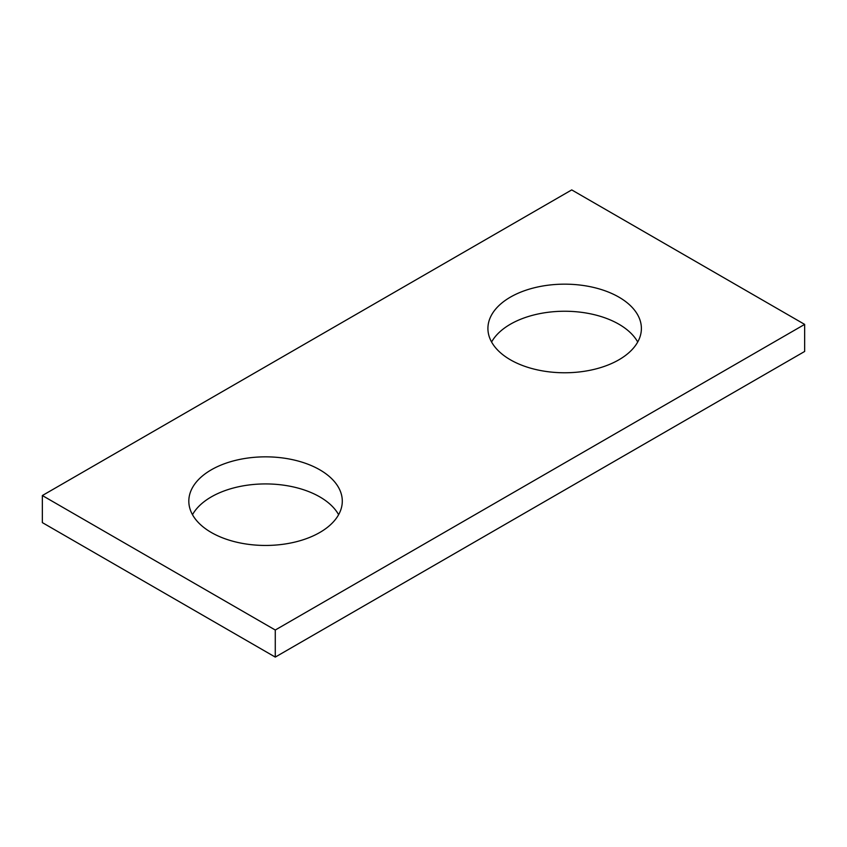 <?xml version="1.0" encoding="UTF-8"?>
<svg xmlns="http://www.w3.org/2000/svg" width="847" height="847" viewBox="0 0 847 847"><rect width="100%" height="100%" fill="white"/><g stroke="black" fill="none" stroke-linecap="round" stroke-linejoin="round"><path stroke-width="1.27" d="M804.65 324.39L571.725 189.908L42.35 495.537L42.35 522.61L275.275 657.092L804.65 351.463L804.65 324.39L275.275 630.02L275.275 657.092M42.35 495.537L275.275 630.02M510.392 359.795A76.738 44.309 0 0 0 594.012 369.398A76.738 44.309 0 0 0 641.391 328.467A76.738 44.309 0 0 0 618.913 297.138A76.738 44.309 0 0 0 535.283 287.535A76.738 44.309 0 0 0 487.914 328.467A76.738 44.309 0 0 0 510.392 359.795M211.295 532.477A76.738 44.309 0 0 0 294.915 542.08A76.738 44.309 0 0 0 342.294 501.149A76.738 44.309 0 0 0 319.817 469.82A76.738 44.309 0 0 0 236.186 460.217A76.738 44.309 0 0 0 188.817 501.149A76.738 44.309 0 0 0 211.295 532.477M491.588 342.008A76.738 44.309 180 0 1 618.913 324.221A76.738 44.309 180 0 1 637.717 342.008M192.491 514.69A76.738 44.309 180 0 1 319.817 496.903A76.738 44.309 180 0 1 338.62 514.69"/></g></svg>

